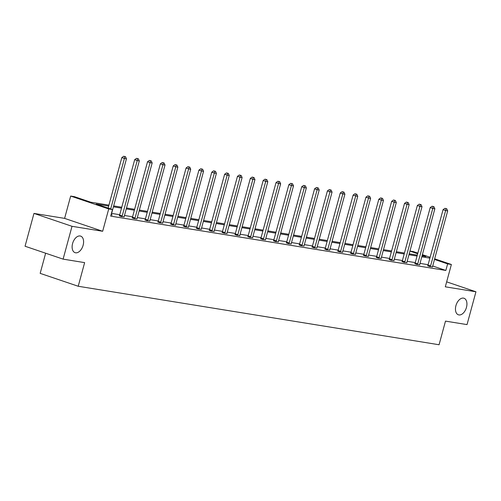 <?xml version="1.0" encoding="UTF-8"?>
<svg xmlns="http://www.w3.org/2000/svg" width="501" height="501" viewBox="0 0 501 501"><rect width="100%" height="100%" fill="white"/><g stroke="black" fill="none" stroke-linecap="round" stroke-linejoin="round"><path stroke-width="0.75" d="M455.923 305.666A8.736 5.292 -71.3 0 1 464.001 298.252A8.736 5.292 -71.3 0 1 466.469 307.376A8.736 5.292 -71.3 0 1 458.39 314.797A8.736 5.292 -71.3 0 1 455.923 305.666M72.582 243.536A8.736 5.292 -71.3 0 1 80.661 236.115A8.736 5.292 -71.3 0 1 83.128 245.246A8.736 5.292 -71.3 0 1 75.05 252.661A8.736 5.292 -71.3 0 1 72.582 243.536M434.668 258.829L451.376 264.49L445.308 286.816L475.95 291.782L467.032 324.604L445.495 321.116L439.07 344.751L78.219 286.259L84.638 262.624L63.101 259.13L25.05 246.235L33.968 213.413L72.019 226.308L102.661 231.274L108.723 208.955L70.672 196.06L74.424 196.668L90.719 202.191L108.917 205.141M63.101 259.13L72.019 226.308M475.95 291.782L446.654 281.85M102.661 231.274L64.61 218.38L33.968 213.413M64.61 218.38L70.672 196.06M409.95 251.051L413.325 251.596L417.84 253.13M45.641 253.218L40.168 273.364L78.219 286.259M414.866 263.658L416.519 264.378L419.719 264.735M389.171 259.493L390.818 260.213L394.018 260.57M363.469 255.328L365.123 256.049L368.323 256.406M337.774 251.158L339.421 251.884L342.621 252.241M312.073 246.993L313.72 247.719L316.92 248.07M286.372 242.828L288.025 243.549L291.225 243.906M260.677 238.664L262.324 239.384L265.524 239.741M234.975 234.499L236.629 235.22L239.829 235.576M209.28 230.335L210.927 231.055L214.127 231.412M183.579 226.17L185.226 226.89L188.426 227.247M157.878 221.999L159.531 222.726L162.731 223.083M132.183 217.835L133.83 218.561L137.03 218.918M111.335 214.747L112.249 215.061L111.028 214.86M428.117 264.697L420.013 263.382M415.266 262.612L407.163 261.297M402.416 260.526L394.312 259.217M389.565 258.447L381.468 257.132M376.714 256.362L368.617 255.053M363.87 254.283L355.766 252.967M351.019 252.197L342.916 250.882M338.169 250.118L330.065 248.803M325.318 248.033L317.221 246.717M312.467 245.947L304.37 244.638M299.623 243.868L291.519 242.553M286.772 241.783L278.669 240.474M273.922 239.703L265.818 238.388M261.071 237.618L252.974 236.303M248.22 235.539L240.123 234.224M235.376 233.453L227.272 232.138M222.525 231.368L214.422 230.059M209.675 229.289L201.571 227.974M196.824 227.203L188.727 225.895M183.973 225.124L175.876 223.809M171.129 223.039L163.025 221.73M158.278 220.96L150.175 219.645M145.428 218.874L137.33 217.559M132.577 216.789L124.48 215.48M119.726 214.71L111.629 213.395M108.661 206.061L96.173 204.039L112.468 209.562L110.69 216.125L445.84 270.452L432.72 266M119.332 215.756L120.979 216.476L124.179 216.833M145.033 219.92L146.68 220.64L149.88 220.997M170.728 224.085L172.382 224.805L175.582 225.162M196.43 228.249L198.077 228.97L201.277 229.326M222.125 232.414L223.778 233.14L226.978 233.491M247.826 236.578L249.473 237.305L252.673 237.662M273.527 240.749L275.174 241.469L278.374 241.826M299.222 244.914L300.876 245.634L304.076 245.991M324.924 249.078L326.571 249.799L329.771 250.156M350.619 253.243L352.272 253.963L355.472 254.32M376.32 257.408L377.967 258.128L381.167 258.485M402.021 261.572L403.668 262.299L406.868 262.649M427.716 265.737L429.37 266.463L432.57 266.82M112.468 209.562L108.723 208.955M451.376 264.49L447.625 263.883L434.499 259.437M445.84 270.452L447.625 263.883M429.896 258.128L421.798 256.819M417.051 256.049L408.948 254.733M404.201 253.963L396.097 252.648M391.35 251.884L383.246 250.569M378.499 249.799L370.402 248.483M365.649 247.713L357.551 246.404M352.804 245.634L344.701 244.319M339.954 243.549L331.85 242.24M327.103 241.469L318.999 240.154M314.252 239.384L306.155 238.069M301.402 237.305L293.304 235.99M288.557 235.22L280.454 233.904M275.707 233.134L267.603 231.825M262.856 231.055L254.752 229.74M250.005 228.97L241.908 227.661M237.155 226.89L229.057 225.575M224.31 224.805L216.207 223.49M211.46 222.726L203.356 221.411M198.609 220.64L190.512 219.325M185.758 218.555L177.661 217.246M172.908 216.476L164.81 215.161M160.063 214.39L151.96 213.082M147.213 212.311L139.109 210.996M134.362 210.226L126.265 208.911M121.511 208.147L113.414 206.832M422.381 254.665L430.127 257.289M422.049 255.892L425.875 256.512L422.218 255.272M417.677 253.738L409.931 251.107M113.664 205.911L121.762 207.22M126.515 207.99L134.612 209.305M139.359 210.076L147.463 211.384M152.21 212.155L160.314 213.47M165.061 214.24L173.164 215.549M177.911 216.319L186.009 217.634M190.762 218.405L198.859 219.72M203.606 220.49L211.71 221.799M216.457 222.569L224.561 223.884M229.308 224.655L237.411 225.964M242.158 226.734L250.256 228.049M255.009 228.819L263.106 230.128M267.853 230.898L275.957 232.214M280.704 232.984L288.808 234.299M293.555 235.063L301.658 236.378M306.405 237.148L314.503 238.463M319.256 239.234L327.353 240.543M332.1 241.313L340.204 242.628M344.951 243.398L353.055 244.707M357.802 245.477L365.899 246.793M370.652 247.563L378.75 248.878M383.503 249.642L391.6 250.957M396.347 251.727L404.451 253.043M409.198 253.813L417.302 255.122M110.683 208.955L124.405 158.466L126.459 158.804L111.41 214.209A1.365 0.827 108.7 0 0 111.335 214.71L111.328 214.91M108.116 208.084L121.831 157.596L124.405 158.466L124.711 156.6L125.538 156.732L123.684 156.249L124.711 156.6M123.684 156.249L121.831 157.596M126.459 158.804L125.538 156.732M121.906 216.626L122.006 216.438A1.365 0.827 108.7 0 0 122.2 215.962L137.249 160.552L139.309 160.884L124.254 216.294A1.365 0.827 108.7 0 0 124.185 216.795L124.179 216.996M119.257 215.893L119.432 215.568A1.365 0.827 108.7 0 0 119.626 215.092L134.681 159.681L137.249 160.552L137.562 158.685L138.382 158.817L136.535 158.335L137.562 158.685M136.535 158.335L134.681 159.681M139.309 160.884L138.382 158.817M134.75 218.705L134.857 218.524A1.365 0.827 108.7 0 0 135.045 218.041L150.1 162.637L152.16 162.969L137.105 218.38A1.365 0.827 108.7 0 0 137.03 218.874L137.03 219.075M132.107 217.973L132.283 217.653A1.365 0.827 108.7 0 0 132.477 217.171L147.532 161.76L150.1 162.637L150.413 160.765L151.233 160.902L149.386 160.42L150.413 160.765M149.386 160.42L147.532 161.76M152.16 162.969L151.233 160.902M147.601 220.791L147.701 220.609A1.365 0.827 108.7 0 0 147.895 220.127L162.95 164.716L165.011 165.048L149.956 220.459A1.365 0.827 108.7 0 0 149.88 220.96L149.88 221.16M144.958 220.058L145.133 219.732A1.365 0.827 108.7 0 0 145.328 219.256L160.376 163.846L162.95 164.716L163.263 162.85L164.084 162.982L162.23 162.499L163.263 162.85M162.23 162.499L160.376 163.846M165.011 165.048L164.084 162.982M160.452 222.876L160.552 222.688A1.365 0.827 108.7 0 0 160.746 222.206L175.801 166.802L177.861 167.134L162.806 222.544A1.365 0.827 108.7 0 0 162.731 223.039L162.725 223.239M157.809 222.137L157.984 221.818A1.365 0.827 108.7 0 0 158.172 221.336L173.227 165.931L175.801 166.802L176.108 164.929L176.934 165.067L175.081 164.585L176.108 164.929M175.081 164.585L173.227 165.931M177.861 167.134L176.934 165.067M173.302 224.955L173.402 224.774A1.365 0.827 108.7 0 0 173.596 224.291L188.652 168.881L190.706 169.219L175.657 224.623A1.365 0.827 108.7 0 0 175.582 225.124L175.575 225.325M170.653 224.223L170.828 223.903A1.365 0.827 108.7 0 0 171.023 223.421L186.078 168.01L188.652 168.881L188.958 167.015L189.785 167.146L187.931 166.664L188.958 167.015M187.931 166.664L186.078 168.01M190.706 169.219L189.785 167.146M186.153 227.041L186.253 226.853A1.365 0.827 108.7 0 0 186.447 226.377L201.496 170.966L203.556 171.298L188.501 226.709A1.365 0.827 108.7 0 0 188.432 227.21L188.426 227.41M183.504 226.308L183.679 225.982A1.365 0.827 108.7 0 0 183.873 225.5L198.928 170.096L201.496 170.966L201.809 169.1L202.629 169.232L200.782 168.749L201.809 169.1M200.782 168.749L198.928 170.096M203.556 171.298L202.629 169.232M198.997 229.12L199.104 228.938A1.365 0.827 108.7 0 0 199.292 228.456L214.347 173.045L216.407 173.384L201.352 228.788A1.365 0.827 108.7 0 0 201.277 229.289L201.277 229.489M196.354 228.387L196.53 228.068A1.365 0.827 108.7 0 0 196.724 227.586L211.779 172.175L214.347 173.045L214.66 171.179L215.48 171.311L213.626 170.828L214.66 171.179M213.626 170.828L211.779 172.175M216.407 173.384L215.48 171.311M211.848 231.205L211.948 231.017A1.365 0.827 108.7 0 0 212.142 230.541L227.197 175.131L229.258 175.463L214.203 230.873A1.365 0.827 108.7 0 0 214.127 231.374L214.127 231.575M209.205 230.473L209.38 230.147A1.365 0.827 108.7 0 0 209.575 229.671L224.623 174.26L227.197 175.131L227.51 173.265L228.331 173.396L226.477 172.914L227.51 173.265M226.477 172.914L224.623 174.26M229.258 175.463L228.331 173.396M224.698 233.284L224.799 233.103A1.365 0.827 108.7 0 0 224.993 232.621L240.048 177.216L242.108 177.548L227.053 232.959A1.365 0.827 108.7 0 0 226.978 233.453L226.972 233.654M222.049 232.552L222.231 232.232A1.365 0.827 108.7 0 0 222.419 231.75L237.474 176.339L240.048 177.216L240.355 175.344L241.181 175.482L239.328 174.999L240.355 175.344M239.328 174.999L237.474 176.339M242.108 177.548L241.181 175.482M237.549 235.37L237.649 235.188A1.365 0.827 108.7 0 0 237.843 234.706L252.899 179.295L254.953 179.627L239.904 235.038A1.365 0.827 108.7 0 0 239.829 235.539L239.822 235.739M234.9 234.637L235.075 234.311A1.365 0.827 108.7 0 0 235.27 233.835L250.325 178.425L252.899 179.295L253.205 177.429L254.032 177.561L252.178 177.078L253.205 177.429M252.178 177.078L250.325 178.425M254.953 179.627L254.032 177.561M250.4 237.455L250.5 237.267A1.365 0.827 108.7 0 0 250.694 236.785L265.743 181.381L267.803 181.713L252.748 237.123A1.365 0.827 108.7 0 0 252.679 237.618L252.673 237.818M247.751 236.716L247.926 236.397A1.365 0.827 108.7 0 0 248.12 235.915L263.175 180.51L265.743 181.381L266.056 179.508L266.876 179.646L265.029 179.164L266.056 179.508M265.029 179.164L263.175 180.51M267.803 181.713L266.876 179.646M263.244 239.534L263.351 239.353A1.365 0.827 108.7 0 0 263.539 238.871L278.594 183.46L280.654 183.798L265.599 239.202A1.365 0.827 108.7 0 0 265.524 239.703L265.524 239.904M260.601 238.802L260.777 238.482A1.365 0.827 108.7 0 0 260.971 238L276.026 182.589L278.594 183.46L278.907 181.594L279.727 181.725L277.873 181.243L278.907 181.594M277.873 181.243L276.026 182.589M280.654 183.798L279.727 181.725M276.095 241.62L276.195 241.432A1.365 0.827 108.7 0 0 276.389 240.956L291.444 185.545L293.505 185.877L278.45 241.288A1.365 0.827 108.7 0 0 278.374 241.789L278.374 241.989M273.452 240.887L273.627 240.561A1.365 0.827 108.7 0 0 273.822 240.079L288.87 184.675L291.444 185.545L291.751 183.679L292.578 183.811L290.724 183.328L291.751 183.679M290.724 183.328L288.87 184.675M293.505 185.877L292.578 183.811M288.945 243.699L289.046 243.517A1.365 0.827 108.7 0 0 289.24 243.035L304.295 187.625L306.355 187.963L291.3 243.367A1.365 0.827 108.7 0 0 291.225 243.868L291.219 244.068M286.296 242.966L286.478 242.647A1.365 0.827 108.7 0 0 286.666 242.165L301.721 186.754L304.295 187.625L304.602 185.758L305.428 185.89L303.575 185.408L304.602 185.758M303.575 185.408L301.721 186.754M306.355 187.963L305.428 185.89M301.796 245.784L301.896 245.596A1.365 0.827 108.7 0 0 302.09 245.121L317.146 189.71L319.2 190.042L304.151 245.452A1.365 0.827 108.7 0 0 304.076 245.953L304.069 246.154M299.147 245.052L299.322 244.726A1.365 0.827 108.7 0 0 299.517 244.25L314.572 188.839L317.146 189.71L317.452 187.844L318.279 187.975L316.425 187.493L317.452 187.844M316.425 187.493L314.572 188.839M319.2 190.042L318.279 187.975M314.647 247.863L314.747 247.682A1.365 0.827 108.7 0 0 314.935 247.2L329.99 191.795L332.05 192.127L316.995 247.538A1.365 0.827 108.7 0 0 316.926 248.033L316.92 248.233M311.998 247.131L312.173 246.811A1.365 0.827 108.7 0 0 312.367 246.329L327.422 190.919L329.99 191.795L330.303 189.923L331.123 190.061L329.276 189.578L330.303 189.923M329.276 189.578L327.422 190.919M332.05 192.127L331.123 190.061M327.491 249.949L327.598 249.767A1.365 0.827 108.7 0 0 327.786 249.285L342.841 193.874L344.901 194.206L329.846 249.617A1.365 0.827 108.7 0 0 329.771 250.118L329.771 250.318M324.848 249.216L325.024 248.891A1.365 0.827 108.7 0 0 325.218 248.415L340.273 193.004L342.841 193.874L343.154 192.008L343.974 192.14L342.12 191.658L343.154 192.008M342.12 191.658L340.273 193.004M344.901 194.206L343.974 192.14M340.342 252.034L340.442 251.846A1.365 0.827 108.7 0 0 340.636 251.364L355.691 195.96L357.752 196.292L342.697 251.702A1.365 0.827 108.7 0 0 342.621 252.197L342.621 252.398M337.699 251.295L337.874 250.976A1.365 0.827 108.7 0 0 338.069 250.494L353.117 195.089L355.691 195.96L355.998 194.087L356.825 194.225L354.971 193.743L355.998 194.087M354.971 193.743L353.117 195.089M357.752 196.292L356.825 194.225M353.192 254.113L353.293 253.932A1.365 0.827 108.7 0 0 353.487 253.45L368.542 198.039L370.602 198.377L355.547 253.782A1.365 0.827 108.7 0 0 355.472 254.283L355.466 254.483M350.543 253.381L350.725 253.061A1.365 0.827 108.7 0 0 350.913 252.579L365.968 197.169L368.542 198.039L368.849 196.173L369.675 196.304L367.822 195.822L368.849 196.173M367.822 195.822L365.968 197.169M370.602 198.377L369.675 196.304M366.043 256.199L366.143 256.011A1.365 0.827 108.7 0 0 366.337 255.529L381.393 200.124L383.447 200.456L368.392 255.867A1.365 0.827 108.7 0 0 368.323 256.368L368.316 256.568M363.394 255.466L363.569 255.141A1.365 0.827 108.7 0 0 363.764 254.658L378.819 199.254L381.393 200.124L381.699 198.258L382.526 198.39L380.672 197.908L381.699 198.258M380.672 197.908L378.819 199.254M383.447 200.456L382.526 198.39M378.894 258.278L378.994 258.096A1.365 0.827 108.7 0 0 379.182 257.614L394.237 202.204L396.297 202.542L381.242 257.946A1.365 0.827 108.7 0 0 381.173 258.447L381.167 258.648M376.245 257.545L376.42 257.226A1.365 0.827 108.7 0 0 376.614 256.744L391.669 201.333L394.237 202.204L394.55 200.337L395.37 200.469L393.523 199.987L394.55 200.337M393.523 199.987L391.669 201.333M396.297 202.542L395.37 200.469M391.738 260.363L391.838 260.176A1.365 0.827 108.7 0 0 392.032 259.7L407.088 204.289L409.148 204.621L394.093 260.032A1.365 0.827 108.7 0 0 394.018 260.533L394.018 260.733M389.095 259.631L389.271 259.305A1.365 0.827 108.7 0 0 389.465 258.823L404.52 203.419L407.088 204.289L407.401 202.423L408.221 202.554L406.367 202.072L407.401 202.423M406.367 202.072L404.52 203.419M409.148 204.621L408.221 202.554M404.589 262.443L404.689 262.261A1.365 0.827 108.7 0 0 404.883 261.779L419.938 206.374L421.999 206.706L406.944 262.117A1.365 0.827 108.7 0 0 406.868 262.612L406.868 262.812M401.946 261.71L402.121 261.39A1.365 0.827 108.7 0 0 402.316 260.908L417.364 205.498L419.938 206.374L420.245 204.502L421.072 204.64L419.218 204.157L420.245 204.502M419.218 204.157L417.364 205.498M421.999 206.706L421.072 204.64M417.439 264.528L417.54 264.346A1.365 0.827 108.7 0 0 417.734 263.864L432.789 208.454L434.849 208.785L419.794 264.196A1.365 0.827 108.7 0 0 419.719 264.697L419.713 264.897M414.79 263.795L414.972 263.47A1.365 0.827 108.7 0 0 415.16 262.994L430.215 207.583L432.789 208.454L433.096 206.587L433.922 206.719L432.069 206.237L433.096 206.587M432.069 206.237L430.215 207.583M434.849 208.785L433.922 206.719M430.29 266.613L430.39 266.426A1.365 0.827 108.7 0 0 430.584 265.943L445.639 210.539L447.694 210.871L432.639 266.281A1.365 0.827 108.7 0 0 432.57 266.776L432.563 266.977M427.641 265.874L427.816 265.555A1.365 0.827 108.7 0 0 428.011 265.073L443.066 209.668L445.639 210.539L445.946 208.666L446.773 208.804L444.919 208.322L445.946 208.666M444.919 208.322L443.066 209.668M447.694 210.871L446.773 208.804M122.006 216.438L119.432 215.568M122.2 215.962L119.626 215.092M134.857 218.524L132.283 217.653M135.045 218.041L132.477 217.171M147.701 220.609L145.133 219.732M147.895 220.127L145.328 219.256M160.552 222.688L157.984 221.818M160.746 222.206L158.172 221.336M173.402 224.774L170.828 223.903M173.596 224.291L171.023 223.421M186.253 226.853L183.679 225.982M186.447 226.377L183.873 225.5M199.104 228.938L196.53 228.068M199.292 228.456L196.724 227.586M211.948 231.017L209.38 230.147M212.142 230.541L209.575 229.671M224.799 233.103L222.231 232.232M224.993 232.621L222.419 231.75M237.649 235.188L235.075 234.311M237.843 234.706L235.27 233.835M250.5 237.267L247.926 236.397M250.694 236.785L248.12 235.915M263.351 239.353L260.777 238.482M263.539 238.871L260.971 238M276.195 241.432L273.627 240.561M276.389 240.956L273.822 240.079M289.046 243.517L286.478 242.647M289.24 243.035L286.666 242.165M301.896 245.596L299.322 244.726M302.09 245.121L299.517 244.25M314.747 247.682L312.173 246.811M314.935 247.2L312.367 246.329M327.598 249.767L325.024 248.891M327.786 249.285L325.218 248.415M340.442 251.846L337.874 250.976M340.636 251.364L338.069 250.494M353.293 253.932L350.725 253.061M353.487 253.45L350.913 252.579M366.143 256.011L363.569 255.141M366.337 255.529L363.764 254.658M378.994 258.096L376.42 257.226M379.182 257.614L376.614 256.744M391.838 260.176L389.271 259.305M392.032 259.7L389.465 258.823M404.689 262.261L402.121 261.39M404.883 261.779L402.316 260.908M417.54 264.346L414.972 263.47M417.734 263.864L415.16 262.994M430.39 266.426L427.816 265.555M430.584 265.943L428.011 265.073"/></g></svg>
